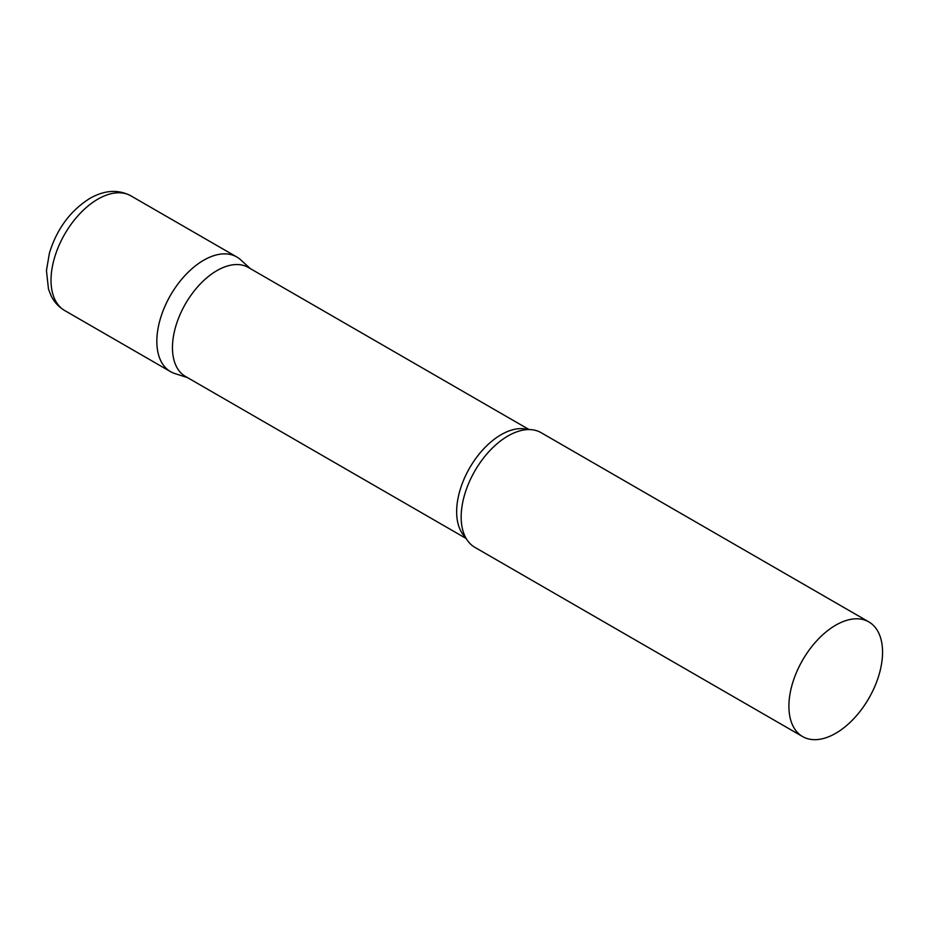 <?xml version="1.0" encoding="UTF-8"?>
<svg xmlns="http://www.w3.org/2000/svg" width="929" height="929" viewBox="0 0 929 929"><rect width="100%" height="100%" fill="white"/><g stroke="black" fill="none" stroke-linecap="round" stroke-linejoin="round"><path stroke-width="1.39" d="M64.74 310.565L170.553 371.658A66.214 38.228 -60 0 1 160.403 318.601A66.214 38.228 -60 0 1 203.66 260.248A66.214 38.228 -60 0 1 236.767 256.973L130.954 195.88A66.214 38.228 -60 0 0 97.847 199.154A66.214 38.228 -60 0 0 54.59 257.507A66.214 38.228 -60 0 0 64.74 310.565C58.748 307.011 54.184 302.053 51.06 295.677L48.471 289.024L46.45 270.56L49.423 253.048C56.878 228.906 70.372 210.674 89.904 198.365C104.617 190.039 118.297 189.202 130.954 195.88M529.1 429.57L248.391 267.494A62.905 36.312 120 0 0 199.909 284.355A62.905 36.312 120 0 0 172.457 347.655A62.905 36.312 120 0 0 185.486 376.454L466.195 538.518M250.354 268.632L240.634 259.795A66.214 38.228 120 0 0 188.482 271.93A66.214 38.228 120 0 0 156.838 341.338A66.214 38.228 120 0 0 174.942 373.586L187.449 377.592M868.836 621.896L541.096 432.67A66.214 38.228 120 0 0 517.662 431.532A66.214 38.228 120 0 0 461.167 517.047A66.214 38.228 120 0 0 462.177 527.637A66.214 38.228 120 0 0 474.882 547.355L802.621 736.581A66.214 38.228 120 0 0 853.646 718.837A66.214 38.228 120 0 0 882.55 652.204A66.214 38.228 120 0 0 868.836 621.896A66.214 38.228 120 0 0 817.81 639.628A66.214 38.228 120 0 0 788.907 706.261A66.214 38.228 120 0 0 802.621 736.581M527.927 429.581A62.905 36.312 120 0 0 481.292 451.529A62.905 36.312 120 0 0 456.65 511.728A62.905 36.312 120 0 0 465.626 537.485"/></g></svg>

